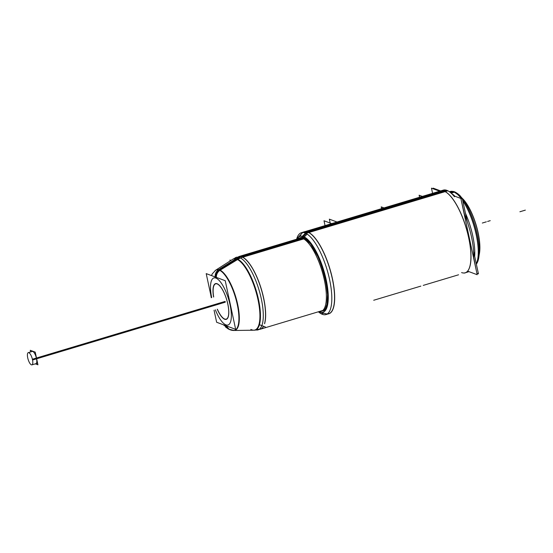 <?xml version="1.0" encoding="UTF-8"?>
<svg xmlns="http://www.w3.org/2000/svg" width="553" height="553" viewBox="0 0 553 553"><rect width="100%" height="100%" fill="white"/><g stroke="black" fill="none" stroke-linecap="round" stroke-linejoin="round"><path stroke-width="0.83" d="M224.698 319.026A18.422 6.007 73.3 0 1 217.37 309.217A18.422 6.007 73.3 0 0 224.698 319.026A18.422 6.007 73.3 0 0 227.788 304.032A18.422 6.007 73.3 0 0 217.17 283.938A18.422 6.007 73.3 0 1 227.788 304.032A18.422 6.007 73.3 0 1 224.698 319.026M213.7 296.989A18.422 6.007 73.3 0 1 217.17 283.938A18.422 6.007 73.3 0 0 213.7 296.989M304.129 231.887A42.74 13.936 73.3 0 1 307.689 232.122A42.74 13.936 73.3 0 1 331.15 273.79A42.74 13.936 73.3 0 1 328.703 313.765M327.272 313.959A42.74 13.936 73.3 0 1 325.938 313.779L320.27 312.369A39.705 12.947 -106.7 0 0 325.994 278.892A39.705 12.947 -106.7 0 0 303.314 236.518L306.265 233.553M307.869 232.066L444.121 191.179A42.74 13.936 73.3 0 1 466.469 228.721A42.74 13.936 73.3 0 1 467.562 271.198M467.527 271.24A42.74 13.936 73.3 0 1 465.149 272.816L467.879 271.993A42.74 13.936 -106.7 0 0 468.826 271.592M319.046 311.588A0.74 0.677 110.4 0 0 319.468 312.113L320.27 312.369A39.705 12.947 -106.7 0 0 325.987 278.864A39.705 12.947 -106.7 0 0 303.314 236.518A39.705 12.947 73.3 0 0 297.86 237.7L301.814 233.401A42.74 13.936 73.3 0 1 302.83 232.516M461.589 272.581A42.74 13.936 73.3 0 0 468.771 237.804A42.74 13.936 73.3 0 0 444.142 191.172A42.74 13.936 -106.7 0 0 443.485 190.965M443.423 190.944A42.74 13.936 -106.7 0 0 440.582 190.937L304.945 231.645M451.538 193.509A39.429 12.857 73.3 0 1 454.877 196.225A39.429 12.857 73.3 0 0 451.538 193.509M465.439 213.188A39.429 12.857 73.3 0 1 474.702 256.392A39.429 12.857 73.3 0 0 465.439 213.188M460.753 196.619L463.663 199.923A33.712 10.991 73.3 0 1 479.472 252.603L478.863 256.965A38.62 12.595 73.3 0 0 460.753 196.619C459.902 195.237 457.787 193.619 454.407 191.753L450.902 191.352L455.485 192.23A1.659 1.493 -62.7 0 1 455.928 192.589M35.938 363.66A6.38 2.081 -106.7 0 0 36.484 358.434A6.38 2.081 -106.7 0 0 32.274 351.438M211.37 297.687L206.207 273.617L225.23 280.703L235.661 329.346L216.638 322.261L214.052 310.212M218.359 269.829A7.369 6.857 102.4 0 0 215.193 276.963M234.313 330.473L228.659 329.159A7.369 6.643 -62.7 0 1 225.631 325.613M238.834 257.318A22.106 20.565 102.4 0 0 236.2 258.652L218.338 269.829A31.569 10.293 73.3 0 1 236.511 301.274A31.569 10.293 73.3 0 1 233.636 330.487A31.569 10.293 73.3 0 1 233.007 330.445M236.2 258.652A37.231 12.145 73.3 0 1 257.629 295.737A37.231 12.145 73.3 0 1 254.235 330.196L233.636 330.487M240.97 256.557A37.88 12.353 73.3 0 1 252.617 268.468M252.852 268.882A37.88 12.353 73.3 0 1 264.611 323.719M263.587 326.284A37.88 12.353 73.3 0 1 260.477 329.159M235.758 258.922A37.092 12.097 73.3 0 1 257.117 295.91A37.092 12.097 73.3 0 1 253.703 330.203A37.092 12.097 73.3 0 1 250.875 329.436M302.187 238.184L238.606 257.263A37.88 12.353 73.3 0 1 259.972 293.304A37.88 12.353 73.3 0 1 258.099 329.871A37.88 12.353 73.3 0 1 256.419 330.023A37.88 12.353 73.3 0 0 258.099 329.871A37.88 12.353 73.3 0 0 259.972 293.304A37.88 12.353 73.3 0 0 238.606 257.263L302.187 238.184M330.182 223.059L329.346 219.154L337.019 222.016M325.046 225.61L324.003 220.758L331.682 223.619M303.721 238.917L240.375 257.926A37.88 12.353 73.3 0 0 236.325 257.318A37.88 12.353 73.3 0 1 240.375 257.926L303.721 238.917M234.838 258.113A37.88 12.353 73.3 0 1 236.325 257.318A37.88 12.353 73.3 0 0 234.838 258.113M381.598 208.64L381.224 206.884L384.003 207.921M259.419 324.729L265.295 326.92M230.145 260.947L229.951 260.028L230.988 260.415M224.262 319.067A18.657 6.083 -106.7 0 0 227.836 304.081A18.657 6.083 -106.7 0 0 216.658 283.599M217.529 283.924A18.657 6.083 -106.7 0 0 213.582 297.023M217.253 309.251A18.657 6.083 -106.7 0 0 225.133 319.392M238.702 256.599A37.88 12.353 73.3 0 1 242.739 257.214M240.527 258.002A22.106 19.936 117.3 0 0 237.942 259.302L219.818 270.376A7.369 6.643 117.3 0 0 216.382 277.406M232.474 259.461A37.092 12.097 73.3 0 1 237.493 259.571M215.062 270.652A31.569 10.293 73.3 0 1 215.566 270.272L232.924 259.177A37.231 12.145 73.3 0 1 237.935 259.295M215.566 270.272A31.569 10.293 73.3 0 1 219.818 270.376M233.255 330.376A7.369 6.857 -77.6 0 1 231.603 330.231A7.369 6.857 -77.6 0 1 226.834 326.063M306.708 231.831L303.977 232.647A42.74 13.936 -106.7 0 1 328.081 273.32A42.74 13.936 -106.7 0 1 325.973 314.581A42.74 13.936 -106.7 0 1 321.397 313.897L323.671 313.212M306.915 231.769L445.884 190.059A42.74 13.936 -106.7 0 1 454.455 196.73M473.686 258.313A42.74 13.936 -106.7 0 0 464.126 213.721M326.235 313.848L320.325 312.376A39.643 12.926 -106.7 0 1 320.152 312.334A39.643 12.926 -106.7 0 1 318.556 311.733L319.454 312.113L318.569 311.726A39.643 12.926 -106.7 0 0 320.152 312.334A39.643 12.926 -106.7 0 0 325.593 277.696A39.643 12.926 -106.7 0 0 302.318 236.331L305.436 233.138M326.118 313.827A42.802 13.956 -106.7 0 0 331.904 276.32A42.802 13.956 -106.7 0 0 306.791 231.742M296.795 239.166L297.818 237.742L296.795 239.166A39.643 12.926 -106.7 0 1 297.784 237.783A39.643 12.926 -106.7 0 1 304.171 237.023L307.157 234.092M308.795 232.488A42.802 13.956 -106.7 0 0 301.897 233.311L297.784 237.783M301.399 232.709A42.74 13.936 -106.7 0 1 305.975 233.394L447.882 190.806A42.74 13.936 -106.7 0 0 443.312 190.121L301.399 232.709A42.74 13.936 -106.7 0 0 296.615 239.221M318.39 311.781A42.74 13.936 -106.7 0 0 323.394 314.643M445.041 191.594A42.809 13.963 -106.7 0 0 443.368 190.93A42.809 13.963 -106.7 0 0 443.036 190.847M464.306 273.071A42.809 13.963 -106.7 0 0 467.485 271.288A42.809 13.963 -106.7 0 0 466.131 227.898A42.809 13.963 -106.7 0 0 443.368 190.93M450.045 192.223L452.679 191.428A39.429 12.857 -106.7 0 1 461.423 198.665M476.299 263.864A39.429 12.857 -106.7 0 0 462.716 200.497M452.492 191.49A1.659 1.541 -77.6 0 1 453.315 191.428L460.718 196.585M454.331 192.174A1.659 1.493 -62.7 0 1 455.485 192.23M451.13 193.135L454.525 192.119A39.429 12.857 -106.7 0 0 450.301 191.483L450.211 191.511A39.429 12.857 73.3 0 1 453.488 191.725A39.429 12.857 73.3 0 1 461.257 198.603A39.429 12.857 73.3 0 0 453.488 191.725A39.429 12.857 73.3 0 0 449.492 191.801M478.041 260.767A38.717 12.622 -106.7 0 0 478.85 257.055A38.717 12.622 -106.7 0 0 460.69 196.55A38.717 12.622 -106.7 0 0 457.905 193.847M479.161 254.822A33.768 11.012 -106.7 0 0 476.105 224.905A33.768 11.012 -106.7 0 0 462.184 198.244M467.617 271.136L477.198 274.71L461.002 199.17M432.577 193.343L431.471 188.165L439.663 191.214M476.147 269.802L473.714 257.587M461.596 201.928L464.492 214.599M419.547 197.248L419.112 195.209L422.347 196.412M297.417 238.979A38.323 12.498 -106.7 0 1 299.097 238.011A38.323 12.498 -106.7 0 1 303.203 238.626L304.579 238.219M304.924 238.101A0.74 0.664 -62.7 0 1 304.337 236.871M319.938 311.595A0.74 0.684 102.4 0 0 320.457 312.41M302.719 237.486A0.74 0.684 -77.6 0 1 302.484 236.172M319.192 311.539A38.323 12.498 -106.7 0 0 321.127 311.422A38.323 12.498 -106.7 0 0 323.021 274.426A38.323 12.498 -106.7 0 0 301.413 237.963L302.871 237.52M453.667 195.776L462.405 199.032L467.34 222.071M473.568 251.117L478.442 273.859L476.893 273.279M440.637 190.923L433.158 188.138L433.317 188.85M225.285 302.18L32.558 360.017A6.38 2.081 73.3 0 0 28.265 352.634A6.38 2.081 73.3 0 0 27.816 358.247M225.119 301.413L32.392 359.25A6.38 2.081 73.3 0 1 31.936 364.862A6.38 2.081 73.3 0 1 27.65 357.487M30.622 351.929L30.277 350.298L35.226 352.137L37.936 364.8L35.351 363.839M215.919 278.09A24.56 8.012 73.3 0 1 230.076 304.89A24.56 8.012 73.3 0 1 225.949 324.867A24.56 8.012 73.3 0 1 215.359 309.818A24.56 8.012 73.3 0 0 225.949 324.867A24.56 8.012 73.3 0 0 230.076 304.89A24.56 8.012 73.3 0 0 215.919 278.09A24.56 8.012 73.3 0 0 211.688 297.59A24.56 8.012 73.3 0 1 215.919 278.09M219.078 270.051A7.369 6.76 110.4 0 0 215.781 277.177M226.225 325.835A7.369 6.76 -69.6 0 0 232.343 330.162A31.68 10.327 73.3 0 0 237.666 304.392A31.68 10.327 73.3 0 0 219.41 269.829A31.68 10.327 73.3 0 1 237.154 302.125A31.68 10.327 73.3 0 1 234.03 330.48L253.841 330.203A37.127 12.104 73.3 0 0 257.498 296.961A37.127 12.104 73.3 0 0 236.705 259.115A37.127 12.104 73.3 0 0 232.585 259.392L215.898 270.058A31.68 10.327 73.3 0 1 219.41 269.829L236.705 259.115A37.127 12.104 73.3 0 1 258.099 299.622A37.127 12.104 73.3 0 1 251.864 329.83M239.656 257.594A22.106 20.288 110.4 0 0 237.057 258.908M301.039 237.894L238.578 256.64A37.88 12.353 73.3 0 1 241.73 256.848A37.88 12.353 73.3 0 1 252.458 268.412A37.88 12.353 73.3 0 0 241.73 256.848L302.913 238.488M252.928 269.228A37.88 12.353 73.3 0 1 264.569 323.526A37.88 12.353 73.3 0 0 252.928 269.228M322.814 310.454L260.352 329.201A37.88 12.353 73.3 0 0 263.511 326.256A37.88 12.353 73.3 0 1 257.2 328.994M219.029 270.03A7.369 6.767 109.9 0 0 215.746 277.164M239.608 257.574A22.106 20.309 110 0 0 237.009 258.887M490.235 220.661L487.608 221.449L490.235 220.661M230.166 329.816A7.369 6.767 -70.1 0 1 226.267 325.848M300.079 236.228A42.74 13.936 73.3 0 1 307.689 232.122A42.74 13.936 73.3 0 1 332.325 278.753A42.74 13.936 73.3 0 1 325.143 313.53M462.771 200.746A39.429 12.857 73.3 0 1 476.278 263.753A39.429 12.857 73.3 0 0 462.771 200.746M453.591 191.704A1.659 1.521 -69.6 0 1 454.414 191.753A1.659 1.521 -69.6 0 0 453.398 191.76A1.659 1.521 -69.6 0 1 454.414 191.753M450.536 192.617L453.488 191.725M454.946 192.112A38.62 12.595 73.3 0 1 474.979 225.555A38.62 12.595 73.3 0 1 476.354 264.113M462.273 198.472A33.712 10.991 73.3 0 1 476.009 224.933A33.712 10.991 73.3 0 1 479.112 254.58M299.94 237.852A38.323 12.498 73.3 0 0 299.042 238.495A38.323 12.498 73.3 0 1 302.477 237.382M300.728 237.527L303.514 237.721A0.74 0.677 -69.6 0 1 303.238 236.608M304.959 232.944L446.865 190.356L304.959 232.944M519.896 211.764L522.523 210.97L519.896 211.764M483.688 222.631L486.315 221.836L483.688 222.631M482.327 223.039L484.953 222.251L482.327 223.039M522.723 210.914L525.35 210.126L522.723 210.914M302.291 238.225L303.708 237.797L302.291 238.225M303.514 237.721A0.74 0.677 -69.6 0 1 303.397 236.449A0.74 0.677 -69.6 0 0 303.514 237.721C318.493 240.832 336.68 308.374 322.758 310.931M225.202 301.8L36.567 358.406M321.922 311.09A38.323 12.498 73.3 0 1 320.816 311.049M234.03 330.48L230.048 329.775L223.281 324.735M258.742 329.623L254.525 330.182L258.742 329.623M236.995 257.173L233.172 259.025L236.995 257.173M215.691 270.196L212.359 273.756L211.44 275.56M210.569 293.968L211.281 297.714M329.512 313.523L325.973 314.581M373.71 300.258L420.84 286.115L373.71 300.258M423.245 285.389L458.561 274.793L423.245 285.389M476.396 264.313L478.345 259.668L478.857 257.014L478.352 259.64L476.396 264.313M28.265 352.634L32.862 351.259M31.936 364.862L37.59 363.169M231.603 330.231L229.979 329.747M228.589 329.125L225.527 327.003M320.152 312.334L326.049 313.807L320.152 312.334M478.85 257.055L479.486 252.521M460.69 196.55L463.718 199.986M304.364 238.101L310.51 243.804L318.037 256.806L322.973 269.892L325.848 281.201L327.549 294.701L326.913 304.344L325.344 308.671L322.247 311.042M318.569 311.726L320.208 312.348"/></g></svg>
